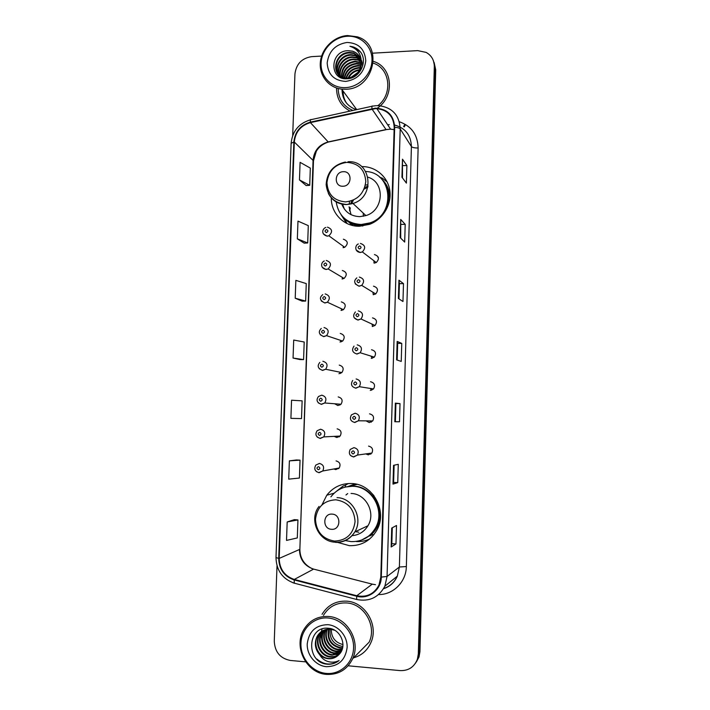 <?xml version="1.0" encoding="UTF-8"?>
<svg xmlns="http://www.w3.org/2000/svg" width="710" height="710" viewBox="0 0 710 710"><rect width="100%" height="100%" fill="white"/><g stroke="black" fill="none" stroke-linecap="round" stroke-linejoin="round"><path stroke-width="1.06" d="M337.676 542.413L349.382 545.67C361.266 545.954 370.354 540.887 376.655 530.485C388.104 511.413 372.927 483.643 351.361 483.519C341.27 483.324 333.079 487.229 326.786 495.225L321.976 504.837M348.361 483.537L344.856 485.507M331.304 197.904C330.94 213.382 344.119 226.756 359.553 226.241L369.653 224.298C382.93 219.346 391.84 204.533 389.834 190.653C387.926 176.754 375.51 166.246 361.692 166.601M344.039 218.085L347.092 223.552M343.4 247.639L343.294 246.29M342.566 278.941L342.273 277.361M341.803 310.35L341.279 308.699M341.12 341.856L340.365 340.294M340.498 373.433L339.575 372.111M334.632 403.75L337.898 405.543L341.013 404.247C343.108 400.529 342.158 398.079 338.182 396.917M339.912 405.082L338.945 404.088M334.144 436.366L336.842 437.52L340.134 436.055C342.007 432.363 341.004 429.958 337.126 428.849M339.344 436.774L338.475 436.135M333.789 468.99L335.786 469.621L339.22 468.005C340.906 464.349 339.859 461.988 336.078 460.914M338.75 468.52L338.129 468.201M365.801 453.912L368.286 454.853L371.871 453.06C373.416 449.412 372.306 447.096 368.552 446.102M370.868 454.08L369.617 453.379M366.049 420.861L369.28 422.565L372.732 420.932C374.454 417.249 373.398 414.88 369.546 413.85M371.286 422.122L369.857 420.906M372.688 326.476L371.898 324.017M374.028 263.108L373.939 260.774M373.309 294.739L372.901 292.236M372.155 358.302L371.002 356.109M371.703 390.189L370.309 388.441M351.84 225.292L349.258 222.372M348.006 486.519L355.071 483.945M355.417 484.007L353.349 484.939M343.09 247.657L344.705 247.311C348.503 243.69 348.06 240.983 343.365 239.199M342.06 278.977L344.084 278.435C347.447 274.734 346.862 272.09 342.335 270.483M341.022 310.421L343.4 309.684C346.373 305.948 345.672 303.347 341.306 301.892M339.983 341.998L342.655 341.066C345.291 337.321 344.492 334.774 340.267 333.434M338.945 373.708L341.856 372.581C344.199 368.845 343.32 366.351 339.229 365.109M372.235 326.502L375.04 325.464C377.587 321.683 376.735 319.163 372.502 317.885M374.188 263.117L376.273 262.549C379.646 258.813 379.042 256.15 374.454 254.57M373.211 294.739L375.696 293.94C378.616 290.168 377.88 287.577 373.478 286.166M371.259 358.39L374.321 357.139C376.548 353.376 375.608 350.909 371.525 349.737M370.265 390.411L373.549 388.956C375.501 385.228 374.498 382.823 370.531 381.723M368.419 539.538L369.333 539.28M342.016 89.593C342.327 99.693 347.128 106.385 356.411 109.686C347.128 106.385 342.327 99.693 342.016 89.593M343.125 91.102C343.054 95.619 344.235 99.684 346.649 103.296M416.3 662.048L419.015 656.972L419.938 651.709L435.727 69.882L434.112 62.436M348.157 665.794L400.12 670.604C408.472 670.879 414.223 667.089 417.391 659.235L418.323 653.919L434.316 66.589L435.026 68.24L433.411 60.758L435.026 68.24L419.14 652.809L435.026 68.24L435.727 69.882M415.474 663.202L418.208 658.099L419.14 652.809L418.208 658.099L415.474 663.202M336.531 87.987C336.558 98.539 341.057 106.243 350.039 111.088C341.057 106.243 336.558 98.539 336.531 87.987M346.507 601.157C335.848 600.766 327.692 605.151 322.047 614.301C327.692 605.151 335.848 600.766 346.507 601.157C365.224 601.867 379.131 625.483 370.78 642.887C379.131 625.483 365.224 601.867 346.507 601.157M375.377 108.648L376.886 108.639C387.767 109.997 393.535 116.227 394.192 127.33L380.808 577.07L378.962 585.067C374.108 594.057 366.724 597.616 356.802 595.734L294.277 579.449C284.559 576.094 279.527 569.083 279.19 558.415L294.313 142.027C295.387 131.945 300.756 125.475 310.403 122.608L375.377 108.648M375.395 108.16L310.341 122.138C300.445 125.075 294.952 131.714 293.851 142.035L278.711 558.379C279.057 569.322 284.213 576.502 294.171 579.937L356.704 596.24C368.561 599.702 381.261 589.877 381.305 577.097L394.68 127.303C393.81 115.215 387.385 108.834 375.395 108.16M346.507 103.119C344.004 99.462 342.779 95.335 342.85 90.729M395.976 543.94L391.831 543.683L391.166 546.984L395.976 543.94L396.508 525.489L391.716 528.071L391.166 546.984M394.112 465.219L393.615 482.427L392.994 484.113L397.742 482.614L398.274 464.313L393.544 465.343L392.994 484.113M393.615 482.418L397.742 482.614M399.499 421.775L394.813 421.74L399.499 421.775L400.023 403.617L395.355 403.129L394.813 421.74M395.381 421.642L395.914 403.502L395.355 403.129M395.914 403.502L400.023 403.617M401.94 177.216L406.386 183.118L406.892 165.519L402.472 159.182L401.94 177.216M402.481 177.926L402.472 159.182M402.836 165.634L406.892 165.519M400.183 237.619L404.682 242.092L405.197 224.351L400.715 219.443L400.183 237.619M400.724 238.161L400.715 219.443M401.123 224.413L405.197 224.351M398.408 298.502L402.969 301.519L403.484 283.645L398.94 280.184L398.408 298.502M398.958 298.866L399.402 283.627L398.94 280.184M399.402 283.645L403.484 283.645M396.615 359.872L401.239 361.417L401.762 343.4L397.156 341.412L396.615 359.872M397.174 360.059L397.662 343.329L397.156 341.412M397.662 343.338L401.762 343.4M377.321 108.177C395.097 96.436 392.754 67.272 373.7 61.459C392.754 67.272 395.097 96.436 377.321 108.177M353.58 657.815C361.479 655.561 367.212 650.591 370.78 642.887C367.212 650.591 361.479 655.561 353.58 657.815M434.316 66.589C434.263 60.208 431.538 55.478 426.16 52.398L417.702 50.623L372.572 53.188M321.621 56.081L311.628 56.649C301.83 58.193 296.265 63.962 294.943 73.946L292.697 135.521M277.015 565.817L274.273 641.219C274.868 652.02 280.202 658.418 290.266 660.442L305.682 661.862M296.469 459.973L289.378 460.861L288.721 479.143L299.416 478.043L300.046 460.16L296.407 459.965M294.357 519.64L287.177 521.974L286.52 540.408L297.304 537.94L297.943 519.924L294.286 519.631M295.209 298.218L305.646 301.067L306.258 283.592L295.857 280.352L295.209 298.218L302.105 301.138M297.348 238.844L307.687 242.971L308.3 225.629L297.978 221.121L297.348 238.844L304.155 243.131M299.46 179.923L309.72 185.31L310.323 168.101L300.09 162.341L299.46 179.923L306.196 185.567M291.553 400.218L290.905 418.359L301.51 418.598L302.132 400.848L291.553 400.218M293.061 358.053L303.587 359.606L304.2 341.998L293.709 340.055L293.061 358.053L300.028 359.579M391.831 543.7L392.293 527.752M303.587 359.606L299.966 359.579M305.646 301.067L302.034 301.138M307.687 242.971L304.093 243.139M309.72 185.31L306.134 185.576M289.378 460.861L300.046 460.16M287.177 521.974L297.943 519.924M357.139 73.396L352.648 76.742M345.539 87.623C359.171 87.082 371.667 74.328 371.996 60.492C372.528 46.647 360.831 35.314 347.234 36.263C333.638 37.009 321.47 49.656 321.089 63.296C320.512 76.937 331.889 88.377 345.539 87.623M345.797 89.238C374.143 89.291 383.995 44.384 357.325 36.831L347.563 35.553C334.108 36.316 321.834 48.191 320.405 61.708C318.817 75.225 328.402 87.694 341.661 89.105L345.797 89.238M377.942 105.648C393.056 94.039 390.198 68.586 373.291 63.137M403.617 126.629L404.522 124.942M404.301 126.895L405.259 125.013M350.917 77.443L358.089 72.26M348.077 78.047C350.367 73.192 354.237 70.396 359.695 69.651M348.681 77.967C350.9 73.68 354.476 71.098 359.402 70.228M345.992 78.082C347.998 71.763 352.364 68.258 359.082 67.548L360.52 67.583M346.471 78.1C348.61 72.065 352.923 68.719 359.42 68.062L360.361 68.071M344.208 78.579C345.308 70.867 349.826 66.492 357.751 65.462L360.973 65.773M344.59 78.641C345.885 71.169 350.385 66.953 358.089 65.986L360.884 66.207M342.823 78.278C343.072 69.66 347.589 64.681 356.393 63.35L361.177 64.122M343.143 78.366C343.622 69.953 348.157 65.125 356.739 63.873L361.142 64.521M341.652 77.905C340.862 68.479 345.317 62.915 355.027 61.211L361.204 62.586M341.927 78.002C341.412 68.772 345.894 63.35 355.373 61.743L361.212 62.959M340.738 77.523C337.143 69.633 344.465 59.045 353.642 59.045L357.822 59.604L361.088 61.158M340.933 77.612C337.738 69.722 345.024 59.604 353.988 59.587L358.159 60.146L361.133 61.504M340.214 77.266C334.747 69.686 342.025 56.747 352.24 56.862L356.438 57.412L360.831 59.809M340.294 77.301C335.351 69.607 342.664 57.324 352.595 57.404L356.784 57.963L360.911 60.137M340.844 77.567C332.173 71.062 338.954 54.457 350.82 54.643L355.044 55.203L360.44 58.539M340.454 77.381C332.857 70.441 339.841 55.025 351.184 55.203L355.399 55.762L360.556 58.85M361.204 63.385C361.053 57.182 358.151 53.108 352.497 51.147L348.299 50.703C329.733 50.454 328.925 80.257 346.888 78.757C359.5 78.908 368.224 61.628 360.502 51.937L353.039 46.86L349.941 46.274C357.911 48.981 361.665 54.688 361.204 63.385C360.236 71.772 355.763 76.671 347.776 78.073L345.051 77.985C330.168 76.405 334.019 52.238 349.391 52.398L353.633 52.966L359.934 57.332M361.381 61.521C361.612 71.08 357.201 76.778 348.148 78.597L345.415 78.508C330.558 76.928 334.401 52.797 349.746 52.966L353.988 53.525L360.068 57.625M361.523 64.654L362.579 65.098M361.257 62.986L362.473 63.66M361.372 61.663L362.233 62.294M361.381 60.536L361.869 60.998M348.299 50.703L352.568 51.262C355.533 52.229 357.831 53.969 359.464 56.472M347.03 42.449C335.395 44.384 328.783 51.218 327.177 62.959C327.976 74.585 334.161 80.727 345.743 81.401C357.458 79.564 364.141 72.713 365.774 60.829C364.887 49.114 358.639 42.99 347.03 42.449M338.155 88.466C338.492 99.081 343.418 106.411 352.932 110.449M349.941 46.274L353.083 46.931C356.322 48.005 358.923 49.86 360.884 52.513M342.903 186.233C352.071 186.357 352.559 171.092 343.383 171.705C334.241 171.616 333.736 186.801 342.903 186.233M341.679 203.903C344.927 212.077 350.988 216.328 359.855 216.639L365.898 215.6C383.906 210.542 385.379 182.213 367.957 177.18M336.158 201.915C338.617 216.009 346.968 223.543 361.212 224.502L369.857 222.904C396.171 214.757 392.594 172.273 365.721 171.5M345.113 218.955C349.835 222.976 355.373 224.972 361.727 224.955L370.354 223.357C387.74 217.739 394.804 193.271 382.761 180.402M363.36 216.275L363.245 213.115M367.842 187.218L364.106 189.135M353.429 200.096L351.592 203.885M350.287 207.932L349.702 211.056M368.082 186.135L364.754 187.44M351.769 200.761L350.536 204.134M349.79 207.489L349.515 210.302M350.012 222.816L352.959 225.567M367.212 184.813L365.357 185.177M349.56 201.4L349.107 204.391M349.063 206.823L351.042 214.668M342.539 204.089L344.341 209.024M346.604 223.322L341.031 214.677M387.119 181.866L382.308 178.174L379.601 177.189M331.57 529.296C340.924 530.228 341.439 514.262 332.076 514.12C322.757 513.232 322.225 529.101 331.57 529.296M352.071 535.677C358.94 535.065 364.239 531.754 367.949 525.755C376.096 512.868 365.898 493.583 351.042 493.459M345.353 540.576L351.148 541.606C361.639 541.845 369.697 537.399 375.306 528.249C385.663 511.306 372.191 486.421 352.905 486.288C343.835 486.11 336.505 489.643 330.887 496.858M364.78 538.633C369.466 536.227 373.14 532.678 375.803 528.009C386.133 511.102 372.697 486.27 353.447 486.146L345.406 487.033L345.468 485.347L343.276 485.906L336.78 491.036M369.679 535.988L372.324 534.692M356.411 484.211L355.621 484.513M357.015 484.362L349.036 486.394M347.705 493.574L345.965 494.968M355.311 531.683L358.781 532.198M369.564 490.947L373.992 495.695M339.824 489.163L343.276 485.906M369.688 538.979C365.446 540.958 360.982 541.81 356.313 541.535M331.25 629.273C331.357 637.509 335.262 642.603 342.983 644.556M326.165 673.408C340.267 674.882 353.207 662.936 353.571 647.99C354.139 633.054 342.051 619.014 328.002 617.993C313.944 616.759 301.351 628.634 300.942 643.349C300.321 658.055 312.054 672.166 326.165 673.408M326.458 674.385C338.404 674.926 347.137 669.716 352.639 658.765C361.124 641.219 347.199 617.247 328.375 616.466C317.636 616.031 309.427 620.451 303.756 629.726C293.23 646.846 306.454 673.222 326.458 674.385M352.639 658.765L369.156 642.151C377.054 625.829 364.035 603.615 346.453 602.941C336.416 602.577 328.757 606.704 323.467 615.339M342.868 646.384L341.883 646.313C333.318 644.272 329.369 638.547 330.026 629.14L334.623 630.24M342.566 648.044L339.992 648.035C330.665 645.594 326.813 639.293 328.455 629.131M328.588 628.74L328.748 628.288M342.655 647.644L340.472 647.6C331.33 645.266 327.452 639.098 328.836 629.113M342.113 649.552L338.075 649.783C329.342 649.047 322.97 637.899 326.99 629.282M342.238 649.188L338.555 649.339C329.981 648.603 323.618 637.828 327.354 629.229M341.537 650.928L336.132 651.558C326.795 650.839 320.467 638.29 325.553 629.699L325.615 629.575M341.696 650.591L336.62 651.114C327.399 650.387 321.053 638.095 325.952 629.495M340.844 652.188L334.153 653.36C324.754 652.632 318.373 639.976 323.503 631.314L324.319 630.001M341.031 651.886L334.65 652.907C325.269 652.179 318.905 639.55 324.017 630.906L324.639 629.885M340.019 653.36L332.138 655.188C322.668 654.451 316.252 641.689 321.426 632.965L323.086 630.551M340.241 653.076L332.644 654.726C323.192 653.99 316.793 641.263 321.95 632.548L323.387 630.4M338.972 654.549C336.283 656.572 333.327 657.407 330.097 657.052C320.565 656.297 314.104 643.429 319.314 634.634L321.923 631.217M339.282 654.221C336.638 656.138 333.744 656.928 330.611 656.581C321.089 655.827 314.645 642.994 319.846 634.216L322.207 631.039M319.606 654.602C322.083 657.007 324.967 658.383 328.26 658.729C332.413 659.013 335.936 657.664 338.839 654.664C347.802 646.615 340.898 629.104 328.792 628.297C307.528 625.324 305.486 661.09 325.943 664.063L326.973 664.187C331.508 664.551 335.555 663.326 339.105 660.513C335.493 662.368 331.668 662.67 327.63 661.4C324.257 660.282 321.586 658.019 319.606 654.602L319.296 654.274C314.894 648.78 314.184 642.807 317.166 636.329C320.086 631.438 324.372 629.042 330.017 629.14M338.067 655.436C335.262 657.833 332.094 658.844 328.544 658.463C318.959 657.7 312.462 644.751 317.707 635.903L321.089 631.785M327.78 624.676C315.755 625.013 308.903 631.421 307.226 643.908C306.764 655.073 315.693 665.767 326.387 666.69C338.51 666.468 345.424 660.052 347.137 647.422C347.572 636.116 338.439 625.466 327.78 624.676M339.105 660.513C331.65 665.669 324.23 665.172 316.846 659.031M338.306 654.895L336.913 654.789M335.981 654.655L328.437 651.265M322.642 643.855L320.911 634.926M320.982 633.835L321.328 631.616M321.328 631.589L322.1 628.971M419.938 651.709L418.323 653.919M356.802 595.734L372.244 584.153L375.466 584.676M279.19 558.415L299.434 549.513C299.762 559.48 304.492 566.012 313.616 569.109L372.981 584.33M394.121 129.664L390.58 129.158L386.018 129.557L328.18 141.929C319.109 144.574 314.077 150.618 313.075 160.052L299.877 549.123C299.904 558.016 303.942 564.512 312.01 568.621M399.322 121.747C411.463 126.034 417.737 134.785 418.128 147.991L406.351 566.544L399.384 567.006L411.409 146.571C410.966 135.184 405.366 128.013 394.618 125.049M406.351 566.544C406.2 581.756 393.384 594.714 378.776 594.572M383.64 588.528C389.914 586.416 394.476 582.28 397.334 576.129L399.384 567.006L387.056 576.467L384.873 586.194L397.334 576.129C394.6 582.351 390.021 586.549 383.577 588.723M389.311 124.623L387.633 124.747M375.989 105.683L372.537 106.136C371.978 105.55 371.783 106.376 371.951 108.612M310.527 119.777C298.848 123.345 292.378 131.181 291.127 143.313L293.851 142.035M278.711 558.379L275.995 557.554C276.376 570.458 282.482 578.996 294.322 583.176L295.032 583.416M294.348 583.221L292.848 582.724M294.171 579.937L294.322 583.176L357.254 599.63M371.987 106.26L311.282 119.617C310.563 119.076 310.252 119.919 310.341 122.138M356.704 596.24L356.668 599.48C369.218 601.947 378.625 597.518 384.873 586.194M381.305 577.097L387.056 576.467L400.2 128.909C399.473 128.04 397.627 127.498 394.68 127.303M376.753 105.657L379.22 105.71C392.435 107.618 399.428 115.357 400.2 128.909L411.409 146.571C412.377 147.538 414.613 148.008 418.128 147.991M385.406 121.401L385.823 122.031M294.277 579.449L313.616 569.109L314.601 569.367M372.022 109.091L386.125 129.699L328.313 142.071L310.403 122.608M294.313 142.027L313.474 160.815L299.877 549.123M329.449 141.822L328.313 142.071C320.68 144.547 317.334 149.384 316.296 151.337L313.474 160.815M386.959 129.513L390.58 129.158L376.886 108.639M396.712 359.908L397.245 341.483M398.496 298.564L399.029 280.308M400.271 237.708L400.795 219.621M402.029 177.331L402.552 159.413M394.902 421.74L395.452 403.147M393.091 484.051L393.633 465.325M391.254 546.869L391.805 528.018M342.158 89.788C342.096 94.616 343.427 98.912 346.161 102.675M342.983 90.915C342.921 95.477 344.119 99.569 346.578 103.207M345.628 201.888C357.423 200.38 364.141 193.617 365.792 181.609C364.896 169.681 358.612 163.273 346.924 162.377C335.218 163.992 328.561 170.728 326.946 182.603C327.745 194.434 333.975 200.859 345.628 201.888M328.375 193.457C332.218 200.708 338.288 204.418 346.604 204.587L352.976 203.468C375.821 196.936 371.277 159.856 348.006 161.765M343.32 217.34C346.436 220.961 350.287 223.499 354.885 224.928L362.81 226.011M389.905 198.365C389.861 190.324 386.932 183.739 381.128 178.592M334.499 541.082C346.524 540.505 353.385 533.991 355.071 521.548C354.175 508.972 347.767 501.721 335.857 499.796C323.92 500.479 317.121 506.976 315.471 519.285C316.278 531.746 322.624 539.005 334.499 541.082M335.546 542.387C343.862 542.591 350.296 539.094 354.84 531.905C363.458 518.247 352.701 497.79 337.01 497.639M361.505 540.097L371.268 534.692C377.569 528.861 380.622 521.522 380.436 512.664M378.297 257.286L377.844 257.26M360.423 243.441C365.295 245.11 365.934 247.941 362.348 251.935L360.139 252.538L356.225 250.062M359.624 245.926C357.68 246.956 357.645 247.967 359.526 248.97C361.479 247.932 361.514 246.92 359.624 245.926M359.358 277.095C364.035 278.586 364.816 281.346 361.701 285.376L359.065 286.236L355.222 283.867M358.55 279.696C356.597 280.716 356.562 281.737 358.452 282.757C360.414 281.737 360.44 280.716 358.55 279.696M358.284 310.9C362.783 312.258 363.68 314.947 360.973 318.976L357.991 320.086L354.228 317.84M357.476 313.625C355.515 314.636 355.479 315.657 357.378 316.695C359.34 315.684 359.366 314.663 357.476 313.625M356.393 347.696C354.432 348.699 354.397 349.719 356.296 350.784C358.257 349.781 358.293 348.752 356.393 347.696M357.201 344.856C361.55 346.107 362.535 348.734 360.174 352.737L356.908 354.077M355.302 381.927C353.34 382.912 353.305 383.941 355.204 385.024C357.174 384.03 357.201 383.001 355.302 381.927M356.118 378.962C360.334 380.134 361.399 382.699 359.313 386.675L355.825 388.228M372.732 420.932L358.408 420.781L354.53 422.388C350.456 421.216 349.427 418.714 351.441 414.88L355.036 413.229C359.127 414.329 360.254 416.85 358.408 420.781L354.743 422.53M354.21 416.3C352.24 417.276 352.204 418.314 354.112 419.415C356.083 418.438 356.118 417.4 354.21 416.3M369.608 420.897L371.161 422.184M353.58 456.974L350.527 455.518M371.871 453.06L357.467 455.066L353.411 456.849C349.533 455.811 348.459 453.344 350.19 449.465L353.944 447.637C357.929 448.702 359.109 451.178 357.467 455.066L353.642 456.983M353.11 450.832C351.139 451.8 351.104 452.838 353.012 453.965C354.991 452.998 355.018 451.959 353.11 450.832M369.369 453.415L370.753 454.16M327.434 227.156C332.413 229.046 332.883 231.921 328.836 235.791L327.124 236.164L323.37 233.901M326.431 232.578C328.348 231.549 328.384 230.546 326.538 229.57C324.612 230.599 324.577 231.602 326.431 232.578M326.298 260.472C331.108 262.167 331.721 264.99 328.144 268.939L325.996 269.516L322.305 267.351M325.295 266.019C327.221 264.999 327.257 263.987 325.393 262.993C323.476 264.014 323.44 265.016 325.295 266.019M325.162 293.922C329.804 295.466 330.541 298.236 327.381 302.22L324.861 303.01L321.257 300.969M324.15 299.602C326.076 298.59 326.112 297.579 324.257 296.567C322.331 297.57 322.296 298.582 324.15 299.602M324.026 327.532C328.508 328.943 329.351 331.659 326.547 335.652L323.716 336.655L320.228 334.756M323.006 333.336C324.94 332.333 324.976 331.321 323.112 330.283C321.177 331.277 321.142 332.298 323.006 333.336M322.881 361.275C327.23 362.597 328.153 365.251 325.659 369.244L322.571 370.442L319.216 368.712M321.852 367.212C323.787 366.227 323.822 365.206 321.958 364.15C320.024 365.135 319.988 366.156 321.852 367.212M341.013 404.247L324.727 402.987L321.186 404.247C316.846 402.579 315.941 399.987 318.497 396.491L321.728 395.177C325.952 396.42 326.955 399.029 324.727 402.987L321.417 404.38L318.231 402.836M320.698 401.248C322.633 400.271 322.668 399.242 320.805 398.168C318.861 399.135 318.825 400.165 320.698 401.248M338.191 436.153L339.202 436.863M340.134 436.055L323.751 436.907L320.006 438.336C315.817 436.898 314.867 434.36 317.157 430.713L320.574 429.222C324.692 430.411 325.748 432.976 323.751 436.907L320.254 438.469L317.299 437.138M319.536 435.425C321.479 434.467 321.515 433.437 319.642 432.337C317.698 433.295 317.663 434.325 319.536 435.425M337.845 468.254L338.626 468.635M339.22 468.005L322.739 470.987L318.817 472.576C314.796 471.307 313.802 468.804 315.835 465.068L319.411 463.426C323.432 464.571 324.541 467.091 322.739 470.987L319.092 472.709M318.364 469.763C320.317 468.813 320.352 467.775 318.47 466.656C316.527 467.606 316.491 468.635 318.364 469.763M318.985 472.7L316.411 471.617M334.161 493.184L326.786 495.225M419.015 656.972L417.391 659.235M291.127 143.313L275.995 557.554M345.415 78.508L345.051 77.985M360.858 64.424L360.529 63.9M359.517 62.303L359.18 61.761M358.159 60.146L357.822 59.604M356.784 57.963L356.438 57.412M355.399 55.762L355.044 55.203M353.988 53.525L353.633 52.966M356.713 109.615L341.661 89.105M365.898 215.6L352.976 203.468L346.498 204.471C334.366 203.273 327.576 196.635 326.147 184.556C326.982 172.335 333.389 164.818 345.371 162.013M370.354 223.357L369.857 222.904M343.667 217.677C346.737 221.112 350.483 223.526 354.885 224.928M367.949 525.755L354.84 531.905C350.074 539.094 343.445 542.52 334.942 542.174C318.337 541.526 308.557 519.365 319.056 506.425M375.803 528.009L375.306 528.249M362.757 539.6L371.268 534.692L373.851 534.701M324.017 630.915L323.503 631.323M321.95 632.548L321.426 632.965M319.837 634.216L319.314 634.634M317.698 635.903L317.166 636.329M358.364 243.965C355.151 244.817 354.175 251.633 360.05 252.44L362.348 251.935L376.273 262.549M356.855 277.867C353.394 281.027 354.095 283.778 358.949 286.13L361.701 285.376L375.696 293.94M355.417 311.921C352.48 315.737 353.287 318.417 357.849 319.961L360.973 318.976L375.04 325.464M354.041 346.107C351.459 349.923 352.355 352.533 356.748 353.944L360.174 352.737L374.321 357.139M352.719 380.427C350.429 384.225 351.406 386.772 355.639 388.095L359.313 386.675L373.549 388.956M344.705 247.311L328.836 235.791L327.035 236.084C320.352 234.193 322.713 228.265 325.855 227.475M344.084 278.435L328.144 268.939L325.881 269.409C319.757 267.945 321.177 262.194 324.275 260.978M343.4 309.684L327.381 302.22L324.71 302.895C319.775 300.419 319.118 297.667 322.757 294.641M342.655 341.066L326.547 335.652L323.547 336.522C318.808 334.392 318.053 331.703 321.293 328.455M341.856 372.581L325.659 369.244L322.367 370.309C317.832 368.472 316.997 365.836 319.873 362.402"/></g></svg>
